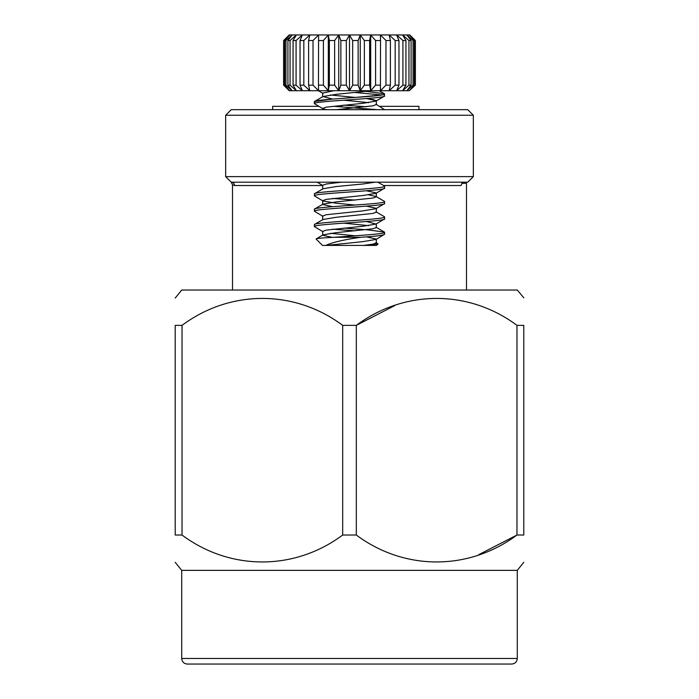 <?xml version="1.0" encoding="UTF-8"?>
<svg xmlns="http://www.w3.org/2000/svg" width="699" height="699" viewBox="0 0 699 699"><rect width="100%" height="100%" fill="white"/><g stroke="black" fill="none" stroke-linecap="round" stroke-linejoin="round"><path stroke-width="1.05" d="M341.811 105.313L341.811 106.335M466.495 290.033L466.495 183.304L461.803 183.304L463.026 182.378L463.987 182.186L462.135 182.946L461.043 185.532L383.646 185.532M234.523 185.532L232.505 184.807L234.523 185.532L322.685 185.532L234.523 185.532A3.346 3.285 -90 0 0 231.238 182.186L467.762 182.186L473.337 176.611L473.337 115.256L225.663 115.256L231.238 109.682L467.762 109.682L473.337 115.256L467.762 109.682M232.505 290.033L232.505 184.807L231.238 182.186L225.663 176.611L225.663 115.256M181.714 570.358L181.714 658.475L517.286 658.475L517.286 570.358L181.714 570.358L175.213 562.319M342.685 325.367L356.315 325.367L356.315 535.023L342.685 535.023L342.685 325.367C294.698 289.587 230.399 289.351 182.028 325.367L182.028 535.023C230.015 570.803 294.314 571.039 342.685 535.023M182.028 535.023L175.213 535.023C175.213 570.934 175.213 570.934 175.213 535.023L175.213 325.367C175.213 289.456 175.213 289.456 175.213 325.367L182.028 325.367M517.286 658.475C516.954 661.857 515.093 663.718 511.712 664.05L195.799 664.05M175.213 298.071L181.714 290.033L517.286 290.033L523.787 297.783M503.201 664.05L187.288 664.05C183.907 663.718 182.046 661.857 181.714 658.475M516.972 325.367L523.787 325.367L523.787 535.023C523.787 570.934 523.787 570.934 523.787 535.023L516.972 535.023L516.972 325.367C468.985 289.587 404.686 289.351 356.315 325.367L394.603 305.69M523.787 325.367C523.787 289.456 523.787 289.456 523.787 325.367C523.787 289.456 523.787 289.456 523.787 325.367M356.315 535.023C404.302 570.803 468.601 571.039 516.972 535.023L478.684 554.7M517.286 570.358L523.787 562.319M225.663 176.611L473.337 176.611L467.762 182.186M272.654 109.682L272.654 106.335L318.814 106.335M379.609 106.335L418.937 106.335L418.937 109.682L418.937 106.335M289.203 90.721L283.628 85.147L283.628 40.525L284.1 40.053L283.628 40.525L283.873 85.147L289.753 90.721L284.056 85.566M409.797 34.95L415.372 40.525L415.372 85.147L414.9 85.61L415.372 85.147L415.127 40.525L409.247 34.95L414.271 40.525L414.271 85.147L409.247 90.721L396.639 90.721L402.921 85.147L402.921 40.525L396.639 34.95L402.598 34.95L405.936 40.525L405.936 85.147L402.598 90.721L408.941 85.147L408.941 40.525L402.598 34.95L406.844 34.95L411.091 40.525L411.091 85.147L406.844 90.721L413.057 85.147L413.057 40.525L406.844 34.95L409.797 34.95L414.944 40.105M334.052 106.335L377.311 109.682M360.404 106.335L357.189 106.099M326.171 109.682L322.999 108.773L314.367 103.618L314.602 101.434L332.584 99.092L322.999 96.541L336.097 94.339L371.431 90.721M322.685 109.682L322.685 108.424L326.276 107.139L362.903 103.303L376.001 101.093L384.398 96.2L384.398 93.753L366.416 91.403L384.398 93.753L379.199 90.721M355.206 97.441L330.365 94.977L355.206 97.441L381.881 94.977L355.206 92.513M384.633 94.016C386.783 96.576 312.217 99.144 314.367 101.696L314.367 103.618C312.217 101.067 386.783 98.498 384.633 95.938L376.001 101.093L375.896 100.324M374.079 99.747L366.416 98.542L376.315 100.743L376.315 104.579L372.724 105.864L336.324 109.682M364.799 245.419L378.028 243.907L376.516 245.419L326.582 245.419L362.903 241.636L376.001 239.425L384.633 234.27C383.62 235.31 375.581 236.323 360.518 237.302C343.716 239.731 332.13 242.431 325.778 245.419L322.484 245.419L316.097 239.032L322.999 234.873L336.097 232.662L372.724 228.826L376.315 227.542L376.001 227.192L384.398 232.085L367.062 229.788L343.794 228.084M378.028 243.907L376.001 242.562M384.633 234.27L384.398 232.085M360.518 237.302L334.166 237.302C356.35 235.624 385.621 233.999 384.633 232.348M322.999 231.736L314.367 226.581C312.217 224.021 386.783 221.452 384.633 218.901L384.398 216.707L376.001 211.814M332.348 237.389L322.685 235.231L322.685 231.386L326.276 230.102L362.903 226.258L376.001 224.056L384.633 218.901M314.367 226.581L314.602 224.396L322.999 219.503L336.097 217.293L372.724 213.457L376.315 212.173L376.315 208.328L366.416 206.135M314.367 224.659C312.217 222.099 386.783 219.53 384.633 216.978M322.999 216.367L314.367 211.212C312.217 208.652 386.783 206.083 384.633 203.523L384.398 201.338L376.001 196.445L368.635 194.881M322.685 219.853L322.685 216.017L326.276 214.733L362.903 210.888L376.001 208.686L384.633 203.523M314.367 211.212L314.602 209.027L322.999 204.134L336.097 201.924L372.724 198.079L376.315 196.803L376.315 192.959L366.416 190.766M314.367 209.289C312.217 206.729 386.783 204.16 384.633 201.609M355.206 205.034L336.097 203.208L322.999 200.997L314.367 195.842C312.217 193.282 386.783 190.713 384.633 188.153L384.398 185.969L377.897 182.186M332.584 206.677L322.685 204.484L322.685 200.648L326.276 199.364L362.903 195.519L376.001 193.308L384.633 188.153M314.367 195.842L314.602 193.658L322.999 188.765L336.097 186.554L362.903 183.994L374.979 182.186M314.367 193.92C312.217 191.36 386.783 188.791 384.633 186.231M384.633 109.682L376.001 104.23M355.206 230.836L332.584 229.193M355.206 200.097L332.584 198.446M366.416 106.772L343.794 105.13M316.097 239.032C316.062 238.438 322.082 237.861 334.166 237.302M363.497 245.419L372.899 244.161L376.315 242.911L376.315 239.067L366.416 236.874M368.635 225.62L343.794 223.156M368.635 102.657L343.794 100.193M326.582 245.419L325.778 245.419M355.206 235.773L330.365 233.309M376.001 224.056L366.416 221.504M322.685 189.114L322.685 185.279L326.276 183.994L341.61 182.186M322.685 96.899L322.685 93.054L333.834 90.721M375.59 85.147L375.59 40.525L370.688 34.95L380.422 34.95L380.518 40.525L380.422 90.721L370.688 90.721L375.59 85.147L380.518 85.147M380.518 40.525L375.59 40.525M385.97 85.147L385.97 40.525L380.422 34.95L389.168 34.95L390.4 40.525L390.4 85.147L389.168 90.721L380.422 90.721L385.97 85.147L390.4 85.147M390.4 40.525L385.97 40.525M402.921 85.147L405.936 85.147M405.936 40.525L402.921 40.525M398.963 40.525L398.963 85.147L396.639 90.721L389.168 90.721L395.18 85.147L395.18 40.525L389.168 34.95L396.639 34.95L398.963 40.525L395.18 40.525M395.18 85.147L398.963 85.147M408.941 85.147L411.091 85.147M411.091 40.525L408.941 40.525M413.057 85.147L414.271 85.147M414.271 40.525L413.057 40.525M284.729 85.147L285.943 85.147L292.156 90.721L289.753 90.721L284.729 85.147L284.729 40.525L289.753 34.95L283.873 40.525M284.056 40.105L289.203 34.95L292.156 34.95L285.943 40.525L285.943 85.147M285.943 40.525L284.729 40.525M287.909 85.147L287.909 40.525L292.156 34.95L296.402 34.95L290.059 40.525L290.059 85.147L296.402 90.721L292.156 90.721L287.909 85.147L290.059 85.147M290.059 40.525L287.909 40.525M293.064 85.147L293.064 40.525L296.402 34.95L302.361 34.95L296.079 40.525L296.079 85.147L302.361 90.721L296.402 90.721L293.064 85.147L296.079 85.147M296.079 40.525L293.064 40.525M308.6 85.147L308.6 40.525L309.832 34.95L318.578 34.95L313.03 40.525L313.03 85.147L318.578 90.721L309.832 90.721L308.6 85.147L313.03 85.147M313.03 40.525L308.6 40.525M303.82 40.525L303.82 85.147L309.832 90.721L302.361 90.721L300.037 85.147L300.037 40.525L302.361 34.95L309.832 34.95L303.82 40.525L300.037 40.525M300.037 85.147L303.82 85.147M318.482 85.147L318.578 34.95L328.312 34.95L323.41 40.525L323.41 85.147L328.312 90.721L318.578 90.721L318.482 85.147L323.41 85.147M323.41 40.525L318.482 40.525M329.351 85.147L329.351 40.525L328.312 34.95L338.735 34.95L334.629 40.525L334.629 85.147L338.735 90.721L328.312 90.721L329.351 85.147L334.629 85.147M334.629 40.525L329.351 40.525M340.876 85.147L340.876 40.525L338.735 34.95L349.5 34.95L346.328 40.525L346.328 85.147L349.5 90.721L338.735 90.721L340.876 85.147L346.328 85.147M346.328 40.525L340.876 40.525M369.649 40.525L369.649 85.147L370.688 90.721L360.265 90.721L364.371 85.147L364.371 40.525L360.265 34.95L370.688 34.95L369.649 40.525L364.371 40.525M364.371 85.147L369.649 85.147M414.944 85.566L409.247 90.721L415.127 85.147M358.124 40.525L358.124 85.147L360.265 90.721L349.5 90.721L352.672 85.147L352.672 40.525L349.5 34.95L360.265 34.95L358.124 40.525L352.672 40.525M352.672 85.147L358.124 85.147M349.5 90.721L349.5 34.95M360.265 90.721L360.265 34.95M338.735 90.721L338.735 34.95M328.312 90.721L328.312 34.95M370.688 90.721L370.688 34.95M314.602 101.434L322.999 96.541M322.685 185.445L317.101 182.186M322.999 93.404L318.394 90.721M376.315 227.542L376.315 223.697"/></g></svg>
